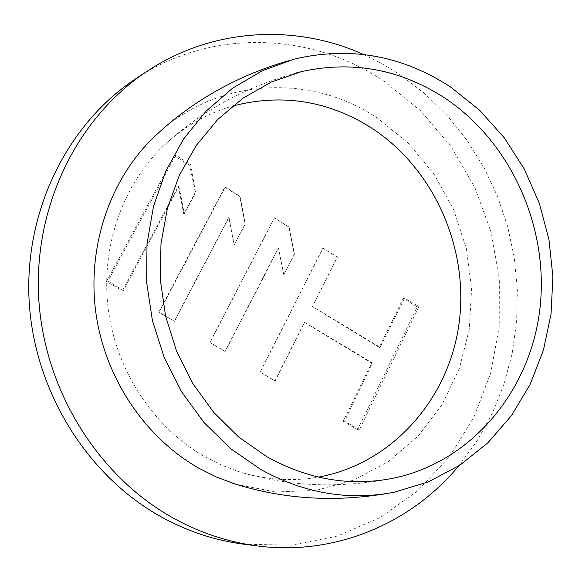 <?xml version="1.0" encoding="UTF-8"?>
<svg xmlns="http://www.w3.org/2000/svg" width="582" height="582" viewBox="0 0 582 582"><rect width="100%" height="100%" fill="white"/><g stroke="black" fill="none" stroke-linecap="round" stroke-linejoin="round"><path stroke-width="0.44" stroke-dasharray="2.91 2.18" d="M244.084 544.243L291.604 545.159L337.531 536.044L380.119 517.558L417.84 490.706L449.45 456.724L473.959 417.039L490.691 373.164L499.211 326.691L499.341 279.222L491.15 232.363L474.912 187.673L451.152 146.664L420.597 110.762L384.185 81.298C311.465 32.126 211.935 28.096 136.283 78.395M284.009 275.155L278.472 247.859C256.8 291.073 258.583 286.62 225.205 351.448L210.066 342.485L274.457 217.937L289.108 227.067L294.463 254.298L283.587 275.257L278.276 247.917L225.052 351.47L209.891 342.522L274.304 217.988L288.963 227.118L294.266 254.356L283.587 275.257M359.385 429.691L344.5 421.193L372.458 362.964L304.626 322.319L275.17 380.919L260.256 372.138L323.003 248.158L337.422 257.106L312.57 306.539L380.126 347.265L404.534 298.035L418.975 306.634L359.385 429.691L357.595 429.756L343.205 421.259L371.636 363.059L304.422 322.355L274.951 380.941L260.081 372.16L322.85 248.201L337.233 257.157L312.367 306.576L379.297 347.381L403.29 298.268L417.221 306.94L357.595 429.756M174.52 321.344L159.213 312.17L225.299 187.004L240.082 196.374L245.248 223.946L234.284 244.942L228.995 217.319L174.52 321.344L158.711 312.287L224.827 187.193L239.769 196.498L245.109 223.99L234.153 244.986L228.799 217.384L174.171 321.424M123.362 290.454L107.932 281.004L175.844 155.074L190.707 164.771L195.603 192.78L184.254 213.929L179.241 185.876L123.362 290.454L122.278 290.774L106.506 281.462L174.374 155.794L189.616 165.281L194.992 193.035L183.752 214.125L178.354 186.262L122.278 290.774M363.43 54.424L381.857 63.598L399.492 74.321L424.525 93.382L447.129 115.491L466.997 140.269L483.853 167.325L497.479 196.243L507.686 226.594L514.342 257.928L517.34 289.8L516.627 321.73L512.196 353.267L504.077 383.924L492.357 413.235L477.16 440.741L458.674 465.986M236.328 484.435L276.188 491.972L315.99 490.4L353.98 480.019L388.55 461.511L418.334 435.882L442.233 404.352L459.402 368.311L469.288 329.259L471.602 288.759L466.313 248.383L453.654 209.673L434.085 174.127L408.317 143.15L377.274 118.015C308.547 71.535 211.193 78.09 150.796 140.197M296.078 73.034C244.207 87.278 199.684 111.875 162.524 146.817C121.485 186.647 100.25 249.314 108.448 310.672C116.851 371.985 154.252 427.945 205.031 456.848L221.036 464.909L237.594 471.253C264.548 479.844 291.466 481.794 318.354 477.102M162.524 146.817C182.959 127.254 206.283 113.679 232.494 106.084M159.213 312.17L158.711 312.287M225.299 187.004L224.827 187.193M107.932 281.004L106.506 281.462M175.844 155.074L174.374 155.794M179.241 185.876L178.354 186.262M184.254 213.929L183.752 214.125M195.603 192.78L194.992 193.035M190.707 164.771L189.616 165.281M344.5 421.193L343.205 421.259M372.458 362.964L371.636 363.059M418.975 306.634L417.221 306.94M404.534 298.035L403.29 298.268M380.126 347.265L379.297 347.381M388.376 493.274L394.21 492.212M294.005 59.189L288.294 60.79M237.602 471.253C286.329 486.312 337.131 488.851 389.991 478.862"/><path stroke-width="0.87" d="M257.542 545.952C228.464 542.22 200.535 533.025 173.763 518.358C97.791 476.476 43.628 389.263 38.659 297.14C33.821 204.973 78.09 116.524 147.617 70.946L136.283 78.395C67.905 123.231 24.393 210.007 29.1 300.334C33.938 390.624 87.074 476.076 161.723 517.158C188.03 531.541 215.486 540.569 244.084 544.243L257.542 545.952C334.672 556.021 410.856 523.72 458.674 465.986M147.617 70.946C212.481 28.016 295.11 23.571 363.43 54.424M288.294 60.79C234.662 76.497 188.823 102.963 150.796 140.197C108.252 183.206 86.783 249.743 96.11 314.506C105.655 379.231 145.485 437.991 199.16 468.386L216.533 477.073L236.328 484.435M260.758 469.478C304.168 493.412 348.654 500.993 394.21 492.212L428.439 481.831L459.955 465.149L487.869 442.815L511.447 415.621L530.107 384.455L543.399 350.255L551.045 314.018L552.9 276.77L548.957 239.522L539.332 203.285L524.295 169.035L504.223 137.723L479.619 110.231L451.108 87.373C402.3 55.363 349.928 45.963 294.005 59.189L262.147 70.793L232.516 88.253L206.028 111.198L183.541 139.062L165.819 171.086L153.488 206.355L147.006 243.814L146.635 282.306L152.426 320.602L164.211 357.501L181.599 391.824L204.006 422.517L230.683 448.649L260.758 469.478M301.447 71.622L271.212 82.084L243.036 98.132L217.799 119.412L196.309 145.398L179.3 175.371L167.369 208.472L160.974 243.698L160.348 279.942L165.572 316.062L176.47 350.895L192.686 383.334L213.689 412.362L238.751 437.097L267.058 456.819C308.853 479.954 351.637 486.938 395.433 477.771C472.409 460.769 530.042 390.675 539.798 309.726C549.546 228.697 511.818 143.056 445.543 98.54C400.772 69.287 352.743 60.317 301.447 71.622L296.078 73.034M318.354 477.102C391.577 463.956 448.205 399.979 458.885 324.771C469.609 249.489 434.579 169.289 372.043 128.309C328.452 100.628 281.935 93.215 232.494 106.084M229.97 482.347C280.488 499.087 333.29 502.732 388.376 493.274M389.991 478.862L395.433 477.771"/></g></svg>
